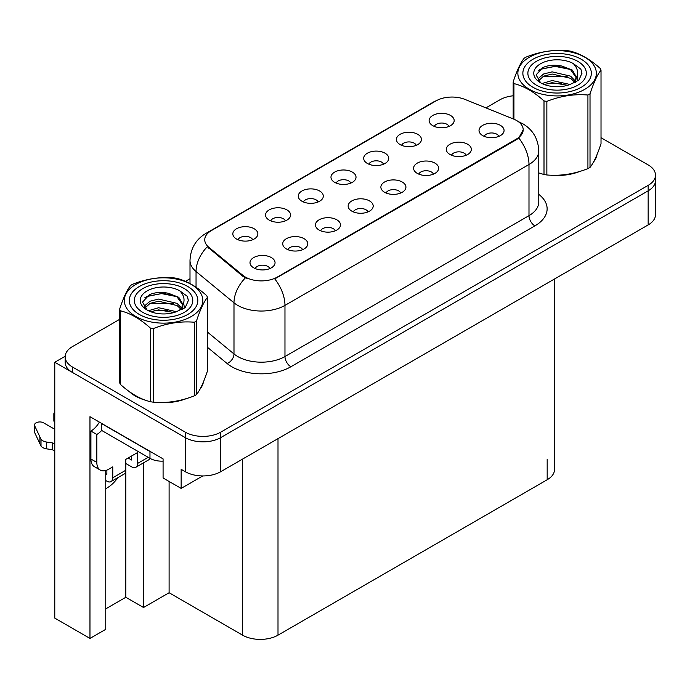 <?xml version="1.0" encoding="UTF-8"?>
<svg xmlns="http://www.w3.org/2000/svg" width="690" height="690" viewBox="0 0 690 690"><rect width="100%" height="100%" fill="white"/><g stroke="black" fill="none" stroke-linecap="round" stroke-linejoin="round"><path stroke-width="1.03" d="M498.879 136.344A7.512 4.338 0 0 0 496.86 134.231A7.512 4.338 0 0 0 489.46 133.127A7.512 4.338 0 0 0 484.216 136.344M500.405 125.364A12.524 7.236 0 0 0 484.354 124.554A12.524 7.236 0 0 0 480.206 133.55A12.524 7.236 0 0 0 482.69 135.594A12.524 7.236 0 0 0 502.889 133.55A12.524 7.236 0 0 0 500.405 125.364M383.545 164.194A7.512 4.338 0 0 0 381.527 162.081A7.512 4.338 0 0 0 374.118 160.986A7.512 4.338 0 0 0 368.883 164.194M385.072 153.214A12.524 7.236 0 0 0 369.021 152.412A12.524 7.236 0 0 0 364.863 161.4A12.524 7.236 0 0 0 367.356 163.444A12.524 7.236 0 0 0 387.556 161.4A12.524 7.236 0 0 0 385.072 153.214M416.26 145.305A7.512 4.338 0 0 0 414.241 143.192A7.512 4.338 0 0 0 406.841 142.097A7.512 4.338 0 0 0 401.597 145.305M417.786 134.326A12.524 7.236 0 0 0 401.735 133.524A12.524 7.236 0 0 0 397.587 142.511A12.524 7.236 0 0 0 400.071 144.555A12.524 7.236 0 0 0 420.27 142.511A12.524 7.236 0 0 0 417.786 134.326M285.393 220.86A7.512 4.338 0 0 0 283.374 218.747A7.512 4.338 0 0 0 275.974 217.652A7.512 4.338 0 0 0 270.73 220.86M286.919 209.889A12.524 7.236 0 0 0 270.868 209.079A12.524 7.236 0 0 0 266.72 218.066A12.524 7.236 0 0 0 269.204 220.11A12.524 7.236 0 0 0 289.403 218.066A12.524 7.236 0 0 0 286.919 209.889M368.012 211.899A7.512 4.338 0 0 0 365.993 209.786A7.512 4.338 0 0 0 358.593 208.682A7.512 4.338 0 0 0 353.349 211.899M369.538 200.919A12.524 7.236 0 0 0 353.487 200.109A12.524 7.236 0 0 0 349.338 209.105A12.524 7.236 0 0 0 351.822 211.149A12.524 7.236 0 0 0 372.022 209.105A12.524 7.236 0 0 0 369.538 200.919M302.582 249.677A7.512 4.338 0 0 0 300.564 247.563A7.512 4.338 0 0 0 293.155 246.459A7.512 4.338 0 0 0 287.911 249.677M304.109 238.697A12.524 7.236 0 0 0 288.049 237.886A12.524 7.236 0 0 0 283.901 246.882A12.524 7.236 0 0 0 286.385 248.926A12.524 7.236 0 0 0 306.593 246.882A12.524 7.236 0 0 0 304.109 238.697M448.974 126.417A7.512 4.338 0 0 0 446.956 124.304A7.512 4.338 0 0 0 439.556 123.208A7.512 4.338 0 0 0 434.312 126.417M450.501 115.437A12.524 7.236 0 0 0 434.45 114.635A12.524 7.236 0 0 0 430.301 123.622A12.524 7.236 0 0 0 432.785 125.666A12.524 7.236 0 0 0 452.985 123.622A12.524 7.236 0 0 0 450.501 115.437M400.726 193.01A7.512 4.338 0 0 0 398.708 190.897A7.512 4.338 0 0 0 391.308 189.793A7.512 4.338 0 0 0 386.064 193.01M402.253 182.031A12.524 7.236 0 0 0 386.202 181.22A12.524 7.236 0 0 0 382.053 190.216A12.524 7.236 0 0 0 384.537 192.26A12.524 7.236 0 0 0 404.745 190.216A12.524 7.236 0 0 0 402.253 182.031M466.164 155.233A7.512 4.338 0 0 0 464.146 153.12A7.512 4.338 0 0 0 456.737 152.016A7.512 4.338 0 0 0 451.502 155.233M467.691 144.253A12.524 7.236 0 0 0 451.639 143.442A12.524 7.236 0 0 0 447.482 152.438A12.524 7.236 0 0 0 449.975 154.482A12.524 7.236 0 0 0 470.175 152.438A12.524 7.236 0 0 0 467.691 144.253M433.449 174.121A7.512 4.338 0 0 0 431.431 172.008A7.512 4.338 0 0 0 424.022 170.904A7.512 4.338 0 0 0 418.778 174.121M434.976 163.142A12.524 7.236 0 0 0 418.916 162.331A12.524 7.236 0 0 0 414.768 171.327A12.524 7.236 0 0 0 417.252 173.371A12.524 7.236 0 0 0 437.46 171.327A12.524 7.236 0 0 0 434.976 163.142M318.107 201.972A7.512 4.338 0 0 0 316.098 199.859A7.512 4.338 0 0 0 308.689 198.763A7.512 4.338 0 0 0 303.445 201.972M319.634 190.992A12.524 7.236 0 0 0 303.583 190.19A12.524 7.236 0 0 0 299.434 199.177A12.524 7.236 0 0 0 301.918 201.221A12.524 7.236 0 0 0 322.127 199.177A12.524 7.236 0 0 0 319.634 190.992M350.831 183.083A7.512 4.338 0 0 0 348.812 180.97A7.512 4.338 0 0 0 341.403 179.874A7.512 4.338 0 0 0 336.159 183.083M352.357 172.103A12.524 7.236 0 0 0 336.297 171.301A12.524 7.236 0 0 0 332.149 180.288A12.524 7.236 0 0 0 334.633 182.333A12.524 7.236 0 0 0 354.841 180.288A12.524 7.236 0 0 0 352.357 172.103M269.859 268.565A7.512 4.338 0 0 0 267.849 266.452A7.512 4.338 0 0 0 260.44 265.348A7.512 4.338 0 0 0 255.197 268.565M271.386 257.586A12.524 7.236 0 0 0 255.335 256.775A12.524 7.236 0 0 0 251.186 265.771A12.524 7.236 0 0 0 253.67 267.815A12.524 7.236 0 0 0 273.878 265.771A12.524 7.236 0 0 0 271.386 257.586M335.297 230.788A7.512 4.338 0 0 0 333.279 228.675A7.512 4.338 0 0 0 325.87 227.571A7.512 4.338 0 0 0 320.634 230.788M336.824 219.808A12.524 7.236 0 0 0 320.772 218.997A12.524 7.236 0 0 0 316.624 227.993A12.524 7.236 0 0 0 319.108 230.037A12.524 7.236 0 0 0 339.308 227.993A12.524 7.236 0 0 0 336.824 219.808M252.678 239.749A7.512 4.338 0 0 0 250.66 237.636A7.512 4.338 0 0 0 243.251 236.541A7.512 4.338 0 0 0 238.016 239.749M254.205 228.778A12.524 7.236 0 0 0 238.154 227.967A12.524 7.236 0 0 0 234.005 236.955A12.524 7.236 0 0 0 236.489 238.999A12.524 7.236 0 0 0 256.689 236.955A12.524 7.236 0 0 0 254.205 228.778M516.586 120.517A22.546 13.015 0 0 0 513.576 119.059L464.948 99.403A22.546 13.015 0 0 0 436.071 100.861L211.356 230.598A22.546 13.015 0 0 0 204.749 239.81A22.546 13.015 0 0 0 208.829 247.27L242.88 275.345A22.546 13.015 0 0 0 277.294 277.087L516.586 138.932A22.546 13.015 0 0 0 523.192 129.729A22.546 13.015 0 0 0 516.586 120.517M65.171 356.256L54.777 362.259L185.282 437.607A25.056 14.464 0 0 0 220.722 437.607L648.16 190.828A25.056 14.464 0 0 0 655.5 180.599A25.056 14.464 0 0 1 648.16 190.828L220.722 437.607A25.056 14.464 0 0 1 185.282 437.607L72.493 372.488A25.056 14.464 0 0 1 65.153 362.259L65.153 356.799A25.056 14.464 0 0 0 72.493 367.028L185.282 432.156A25.056 14.464 0 0 0 220.722 432.156L648.16 185.369A25.056 14.464 0 0 0 655.5 175.139A25.056 14.464 0 0 0 648.16 164.919L601.016 137.698M105.743 470.502L105.743 629.332L89.967 638.431L89.967 416.674L163.082 458.885L163.082 477.98L181.151 488.408L181.151 469.321L185.282 471.701A25.056 14.464 0 0 0 220.722 471.701L648.16 224.923A25.056 14.464 0 0 0 655.5 214.694L655.5 175.139M202.757 475.945L181.151 488.408M89.967 638.431L54.777 618.111L54.777 362.259M554.519 278.993L554.519 469.528A25.056 14.464 180 0 1 547.179 479.757L278.001 635.162A25.056 14.464 180 0 1 242.57 635.162L169.102 592.745L169.102 481.456M169.102 592.745L143.537 607.511L143.537 462.835M105.743 608.873L125.822 597.281L143.537 607.511M105.743 488.675A26.729 15.43 120 0 0 117.904 477.635M125.822 597.281L125.822 463.49M129.254 391.558A40.089 23.141 0 0 0 135.206 395.948A40.089 23.141 0 0 0 145.9 400.355M523.192 129.729L518.777 138.017L516.586 139.604L274.758 278.898A29.23 16.879 60 0 1 284.97 305.385A33.405 19.285 180 0 1 237.731 305.385A33.405 19.285 180 0 1 233.988 302.815L196.046 271.524A33.405 19.285 180 0 1 190 260.466L190 283.547M247.943 278.898L242.88 276.336L207.311 246.727A29.23 19.553 129.5 0 0 196.046 271.524L196.046 287.23M544.005 174.527L544.005 100.938A45.1 26.039 -0 0 0 546.86 101.378L546.86 174.967A45.1 26.039 -0 0 1 544.005 174.527L538.769 172.914A40.089 23.141 0 0 0 539.442 173.147M550.249 175.174A40.089 23.141 0 0 0 579.945 171.387M593.478 162.09A40.089 23.141 0 0 0 596.979 154.733M156.699 402.382A40.089 23.141 0 0 0 186.404 398.596M199.936 389.298A40.089 23.141 0 0 0 203.429 381.941M513.179 95.789A25.056 14.464 0 0 0 499.931 99.791L485.924 107.882M190 278.726L185.463 281.348M119.629 319.358L72.493 346.578A25.056 14.464 0 0 0 65.153 356.799M148.195 457.315L137.569 463.456A8.349 4.821 60 0 1 135.844 467.277A8.349 4.821 60 0 1 131.661 466.863L125.761 463.456M137.569 463.456L137.569 452.545L125.761 459.368L125.761 470.27L112.763 477.773L112.763 466.863L108.632 469.252A16.707 9.643 -60 0 1 100.283 470.08A16.707 9.643 -60 0 1 96.824 462.429L96.824 434.476L90.916 431.06A16.707 9.643 120 0 0 99.36 422.09M128.124 457.996L131.661 460.049L131.661 455.952M152.188 452.597A16.707 9.643 180 0 1 149.971 451.519L101.542 423.565A16.707 9.643 0 0 0 101.732 423.47M101.542 423.565L101.542 430.379L149.971 458.341A16.707 9.643 0 0 0 163.082 461.136M100.283 470.08L94.375 466.673A16.707 9.643 -60 0 1 90.916 459.023L90.916 431.06M101.68 430.457A16.707 9.643 -60 0 1 96.824 434.476M105.743 473.72L106.864 474.366L106.864 470.123M54.777 451.113L52.259 449.664L52.259 442.842L54.777 444.291M112.763 477.773A8.349 4.821 60 0 1 111.038 481.594A8.349 4.821 60 0 1 106.864 481.18L105.743 480.533M54.777 429.292L43.599 422.841A5.33 3.079 180 0 0 37.795 422.177A5.33 3.079 180 0 0 34.5 425.023A5.33 3.079 180 0 0 34.681 425.816L41.012 439.263A8.349 4.821 0 0 0 46.696 442.057L52.259 442.842M52.259 449.664L46.696 448.871L46.696 442.057M41.012 439.263L41.012 446.085L34.681 432.639A5.33 3.079 0 0 1 34.5 431.837L34.5 425.023M41.012 446.085A8.349 4.821 0 0 0 46.696 448.871M111.038 481.594L124.028 474.099A8.349 4.821 -120 0 0 125.761 470.27M39.891 437.037L39.891 443.86M135.844 467.277L148.833 459.773A8.349 4.821 -120 0 0 150.066 458.393M54.777 415.578A5.33 3.079 180 0 1 53.855 413.845A5.33 3.079 180 0 1 54.777 412.12M53.855 413.845L53.855 420.667A5.33 3.079 0 0 0 54.777 422.392M532.887 87.242A34.241 19.769 180 0 1 532.887 59.288A34.241 19.769 180 0 1 581.308 59.288L581.308 59.288A34.241 19.769 180 0 1 581.308 87.242A34.241 19.769 180 0 1 532.887 87.242M536.432 61.332A29.23 16.879 180 0 1 577.772 61.332A29.23 16.879 180 0 1 577.772 85.198A29.23 16.879 180 0 1 536.432 85.198A29.23 16.879 180 0 1 536.432 61.332M570.052 69.311L556.597 66.059L540.891 69.06L538.381 70.535M577.97 80.842L577.202 75.848M567.128 76.435L543.159 76.374M570.216 69.414L555.114 66.378L540.408 69.302M561.246 83.24L548.17 83.292M139.337 314.459A34.241 19.769 180 0 1 139.337 286.497A34.241 19.769 180 0 1 187.766 286.497L187.766 286.497A34.241 19.769 180 0 1 187.766 314.459A34.241 19.769 180 0 1 139.337 314.459M142.882 288.541A29.23 16.879 180 0 1 184.221 288.541A29.23 16.879 180 0 1 184.221 312.406A29.23 16.879 180 0 1 142.882 312.406A29.23 16.879 180 0 1 142.882 288.541M176.511 296.519L163.056 293.276L147.341 296.269L144.84 297.744M184.428 308.051L183.652 303.057M173.578 303.643L149.618 303.583M176.675 296.622L161.572 293.586L146.867 296.51M167.704 310.448L154.62 310.509M529.342 57.244A39.252 22.667 -0 0 0 529.342 89.286A39.252 22.667 -0 0 0 584.853 89.286A39.252 22.667 -0 0 0 584.853 57.244A39.252 22.667 -0 0 0 529.342 57.244M546.86 174.967C560.496 176.166 574.184 174.044 587.923 168.619A45.1 26.039 -0 0 0 588.984 168.024A45.1 26.039 -0 0 0 590.019 167.411C593.667 162.84 597.333 154.94 601.016 143.701L601.016 70.113A45.1 26.039 -0 0 0 600.257 68.465C590.209 59.357 580.187 53.57 570.19 51.103A45.1 26.039 -0 0 0 567.335 50.663C553.596 49.49 539.899 51.603 526.272 57.02A45.1 26.039 -0 0 0 525.211 57.606A45.1 26.039 -0 0 0 524.184 58.219C520.502 62.859 516.827 70.76 513.179 81.929A45.1 26.039 -0 0 0 513.938 83.585L513.938 119.215M544.005 100.938C533.957 91.839 523.934 86.052 513.938 83.585M587.923 168.619L587.923 95.03C574.296 93.831 560.608 95.953 546.86 101.378M587.923 95.03A45.1 26.039 -0 0 0 588.984 94.435A45.1 26.039 -0 0 0 590.019 93.823L590.019 167.411M570.087 84.49L552.155 80.523L541.986 83.533M567.585 85.301L552.155 82.688L544.272 84.516M575.702 82.248L575.529 81.791M574.994 80.696L570.596 76.159L552.155 71.864L543.599 73.994L538.657 78.212L538.01 80.506M574.287 81.774L570.596 78.324L552.155 74.028L543.599 76.159L538.398 80.928M572.614 83.645L575.538 79.592L576.193 76.728L572.346 70.095L561.876 66.059C554.734 64.601 548.377 65.102 542.806 67.568L536.087 74.9L540.598 82.748M575.184 82.515L576.193 78.444M576.133 77.582L570.596 69.664L562.376 66.154M540.598 63.739A23.331 13.472 -0 0 0 540.598 82.791A23.331 13.472 -0 0 0 569.768 84.577L578.867 80.169L581.929 73.269L580.885 69.147L573.235 63.532A23.331 13.472 -0 0 0 540.598 63.739M573.235 63.532C578.099 68.474 578.867 73.821 575.538 79.574M513.179 118.904L513.179 81.929M601.016 70.113C597.368 74.675 593.702 82.584 590.019 93.823M581.929 73.476L580.885 69.147M135.801 284.453A39.252 22.667 -0 0 0 135.801 316.503A39.252 22.667 -0 0 0 191.311 316.503A39.252 22.667 -0 0 0 191.311 284.453A39.252 22.667 -0 0 0 135.801 284.453M131.661 284.823A45.1 26.039 -0 0 0 130.634 285.436C126.951 290.067 123.286 297.968 119.629 309.146A45.1 26.039 -0 0 0 120.396 310.793L120.396 384.382C130.393 393.455 140.415 399.243 150.463 401.735A45.1 26.039 -0 0 0 153.318 402.184C166.946 403.374 180.633 401.252 194.382 395.827A45.1 26.039 -0 0 0 195.442 395.232A45.1 26.039 -0 0 0 196.469 394.62C200.126 390.048 203.792 382.148 207.474 370.91L207.474 297.321A45.1 26.039 -0 0 0 206.707 295.674C196.667 286.574 186.645 280.787 176.649 278.32A45.1 26.039 -0 0 0 173.794 277.872C160.046 276.699 146.358 278.82 132.73 284.228A45.1 26.039 -0 0 0 131.661 284.823M150.463 401.735L150.463 328.147C140.415 319.047 130.393 313.26 120.396 310.793M150.463 328.147A45.1 26.039 -0 0 0 153.318 328.587L153.318 402.184M194.382 395.827L194.382 322.239C180.746 321.048 167.058 323.162 153.318 328.587M194.382 322.239A45.1 26.039 -0 0 0 195.442 321.644A45.1 26.039 -0 0 0 196.469 321.031L196.469 394.62M119.629 309.146L119.629 382.734A45.1 26.039 -0 0 0 120.396 384.382M176.545 311.699L158.614 307.731L148.436 310.741M174.044 312.51L158.614 309.896L150.731 311.733M182.16 309.456L181.979 308.999M181.453 307.913L177.054 303.367L158.614 299.072L150.058 301.202L145.116 305.42L144.469 307.714M180.746 308.991L177.054 305.532L158.614 301.237L150.058 303.367L144.857 308.137M179.064 310.862L181.996 306.8L182.643 303.936L178.805 297.312L168.326 293.267C161.184 291.81 154.836 292.319 149.264 294.777L142.545 302.108L147.056 309.957M181.643 309.724L182.643 305.661M182.591 304.79L177.054 296.873L168.826 293.362M147.056 290.947A23.331 13.472 -0 0 0 147.056 310A23.331 13.472 -0 0 0 176.226 311.785L185.325 307.378L188.387 300.478L187.344 296.355L179.693 290.749A23.331 13.472 -0 0 0 147.056 290.947M179.693 290.749C184.558 295.691 185.325 301.038 181.996 306.791M207.474 297.321C203.826 301.892 200.152 309.793 196.469 321.031M188.387 300.685L187.344 296.355M648.16 224.923L648.16 185.369M220.722 471.701L220.722 432.156M185.282 471.701L185.282 432.156M278.001 635.162L278.001 438.633M547.179 479.757L547.179 459.298M242.57 635.162L242.57 459.091M208.829 247.27L208.829 248.262M242.88 275.345L242.88 276.336M277.294 277.087L277.294 277.76M516.586 138.932L516.586 139.604M538.769 194.364A41.762 24.107 180 0 1 534.897 225.88L290.878 366.761A8.349 4.821 60 0 1 284.97 356.532L528.989 215.651A33.405 19.285 0 0 0 538.769 202.006L538.769 150.868A33.405 19.285 180 0 1 528.989 164.505A29.23 16.879 -120 0 0 518.777 138.017M290.878 366.761A41.762 24.107 180 0 1 231.823 366.761A41.762 24.107 180 0 1 227.139 363.535L207.474 347.32M245.373 277.889A29.23 19.553 129.5 0 0 233.988 302.815L233.988 353.953A33.405 19.285 0 0 0 237.731 356.532A33.405 19.285 0 0 0 284.97 356.532L284.97 305.385L528.989 164.505L528.989 215.651A8.349 4.821 60 0 0 534.897 225.88M538.769 150.868C538.209 138.854 532.93 129.849 522.934 123.846L518.716 121.794A29.23 13.688 112 0 0 518.319 121.647M208.872 232.306A29.23 16.879 -120 0 0 205.844 233.444C195.848 239.447 190.569 248.452 190 260.466M205.844 233.444L433.613 101.939A29.23 16.879 60 0 1 435.83 101.007M72.493 367.028L72.493 372.488M207.474 332.097L233.988 353.953A8.349 5.589 -50.5 0 1 227.139 363.535M149.971 451.519L149.971 458.341M96.824 462.429L90.916 459.023M34.681 425.816L34.681 432.639M433.613 101.939L438.969 99.446M518.716 121.794L518.276 121.613M539.916 69.543L540.762 69.121M596.35 157.07L596.35 156.207M146.375 296.752L147.22 296.329M202.808 384.278L202.808 383.416"/></g></svg>
